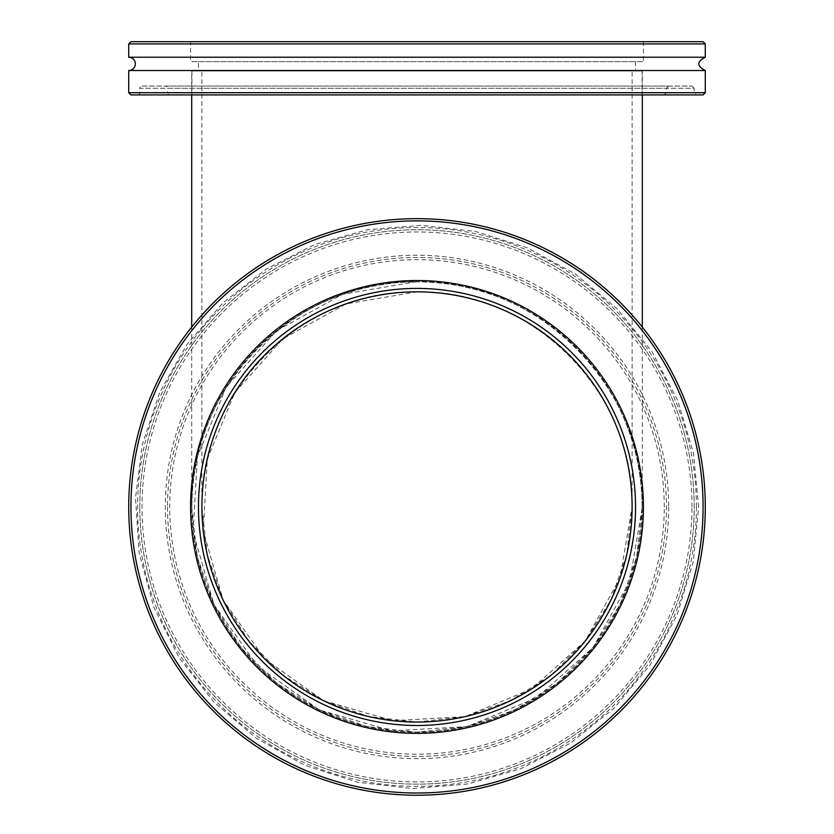 <?xml version="1.0" encoding="UTF-8"?>
<svg xmlns="http://www.w3.org/2000/svg" width="834" height="834" viewBox="0 0 834 834"><rect width="100%" height="100%" fill="white"/><g stroke="black" fill="none" stroke-linecap="round" stroke-linejoin="round"><path stroke-width="0.63" stroke-dasharray="4.17 3.13" d="M417 281.642L342.586 294.287L276.523 330.796L226.222 387.08L197.345 456.813L193.113 532.175L214.004 604.702L257.685 666.262L319.245 709.942L391.772 730.834L467.134 726.602L536.867 697.724L593.151 647.424L629.66 581.361L642.305 506.947C644.828 386.517 537.43 279.119 417 281.642C537.43 279.119 644.828 386.517 642.305 506.947A225.305 225.305 0 0 0 304.347 311.833A225.305 225.305 0 0 0 304.347 702.072A225.305 225.305 0 0 0 642.305 506.947L636.655 557.081L619.996 604.702L593.151 647.424L557.477 683.098L514.755 709.942L467.134 726.602L417 732.252L366.866 726.602L319.245 709.942L276.523 683.098L240.849 647.424L214.004 604.702L197.345 557.081L191.695 506.947C189.172 386.517 296.57 279.119 417 281.642M417 291.848C531.977 289.429 634.518 391.97 632.109 506.947L620.037 577.993L585.176 641.065L531.446 689.082L464.861 716.656L392.918 720.701L323.665 700.748L264.899 659.048L223.199 600.282L203.246 531.029L207.291 459.086L234.865 392.501L282.882 338.771L345.954 303.91L417 291.848C302.023 289.429 199.482 391.97 201.891 506.947L207.291 554.819L223.199 600.282L248.824 641.065L282.882 675.123L323.665 700.748L369.139 716.656L417 722.056L464.861 716.656L510.335 700.748L551.118 675.123L585.176 641.065L610.801 600.282L626.709 554.819L632.109 506.947C634.518 391.97 531.977 289.429 417 291.848M668.691 86.048L666.481 88.268L666.481 92.71L167.519 92.71L167.519 88.268L666.481 88.268L167.519 88.268A2.221 2.221 0 0 0 165.309 86.048L668.691 86.048L165.309 86.048M142.02 86.048L691.98 86.048L142.02 86.048A2.221 2.221 0 0 0 139.799 88.268L694.201 88.268L694.201 92.71L139.799 92.71L694.201 92.71L696.411 94.92L137.589 94.92L696.411 94.92M664.26 94.92L666.481 92.71L167.519 92.71A2.221 2.221 0 0 0 169.74 94.92L664.26 94.92L169.74 94.92M191.914 94.92L642.086 94.92L191.914 94.92L191.914 70.973L642.086 70.973L191.914 70.973M137.589 94.92A2.221 2.221 0 0 0 139.799 92.71L139.799 88.268L694.201 88.268L691.98 86.048M703.072 94.92L130.928 94.92M128.717 92.71L705.283 92.71M705.283 70.525L128.717 70.525M130.928 41.7L703.072 41.7M705.283 43.921L128.717 43.921M705.283 57.223L128.717 57.223M190.59 41.7L643.41 41.7L190.59 41.7L190.59 61.653L643.41 61.653L190.59 61.653M643.41 41.7L643.41 61.653M198.461 61.653L635.539 61.653L198.461 61.653L198.461 70.973L635.539 70.973L198.461 70.973M635.539 61.653L635.539 70.973M642.086 70.973L642.086 94.92M167.519 506.947A249.481 249.481 0 0 0 417 756.428A249.481 249.481 0 0 0 666.481 506.947A249.481 249.481 0 0 0 417 257.466A249.481 249.481 0 0 0 167.519 506.947A249.481 249.481 0 0 1 417 257.466A249.481 249.481 0 0 1 666.481 506.947A249.481 249.481 0 0 1 417 756.428A249.481 249.481 0 0 1 167.519 506.947M642.086 506.947A225.086 225.086 0 0 0 417 281.861A225.086 225.086 0 0 0 191.914 506.947A225.086 225.086 0 0 0 417 732.033A225.086 225.086 0 0 0 642.086 506.947A225.086 225.086 0 0 0 417 281.861A225.086 225.086 0 0 0 191.914 506.947A225.086 225.086 0 0 0 417 732.033A225.086 225.086 0 0 0 642.086 506.947M139.799 506.947A277.201 277.201 0 0 1 417 229.746A277.201 277.201 0 0 1 694.201 506.947A277.201 277.201 0 0 1 417 784.148A277.201 277.201 0 0 1 139.799 506.947A277.201 277.201 0 0 0 417 784.148A277.201 277.201 0 0 0 694.201 506.947A277.201 277.201 0 0 0 417 229.746A277.201 277.201 0 0 0 139.799 506.947M703.072 506.947A286.072 286.072 0 0 0 273.969 259.207A286.072 286.072 0 0 0 273.969 754.687A286.072 286.072 0 0 0 703.072 506.947M705.283 506.947A288.283 288.283 0 0 1 417 795.229A288.283 288.283 0 0 1 128.717 506.947A288.283 288.283 0 0 1 417 218.664A288.283 288.283 0 0 1 705.283 506.947A288.283 288.283 0 0 0 417 218.664A288.283 288.283 0 0 0 128.717 506.947A288.283 288.283 0 0 0 417 795.229A288.283 288.283 0 0 0 705.283 506.947A288.283 288.283 0 0 0 417 218.664A288.283 288.283 0 0 0 128.717 506.947A288.283 288.283 0 0 0 417 795.229A288.283 288.283 0 0 0 705.283 506.947M190.59 506.947A226.41 226.41 0 0 0 417 733.367A226.41 226.41 0 0 0 643.41 506.947A226.41 226.41 0 0 0 417 280.537A226.41 226.41 0 0 0 190.59 506.947M198.461 506.947A218.539 218.539 0 0 0 417 725.486A218.539 218.539 0 0 0 635.539 506.947A218.539 218.539 0 0 0 417 288.408A218.539 218.539 0 0 0 198.461 506.947M201.891 506.947L201.891 70.973L632.109 70.973L201.891 70.973M191.695 70.973L642.305 70.973L191.695 70.973L191.695 94.92M191.695 327.095L191.695 506.947M668.691 506.947A251.691 251.691 0 0 1 291.149 724.923A251.691 251.691 0 0 1 291.149 288.971A251.691 251.691 0 0 1 668.691 506.947M691.98 506.947A274.98 274.98 0 0 0 279.515 268.809A274.98 274.98 0 0 0 279.515 745.085A274.98 274.98 0 0 0 691.98 506.947M664.26 506.947A247.26 247.26 0 0 0 293.37 292.817A247.26 247.26 0 0 0 293.37 721.087A247.26 247.26 0 0 0 664.26 506.947M696.411 506.947A279.411 279.411 0 0 1 277.295 748.932A279.411 279.411 0 0 1 277.295 264.972A279.411 279.411 0 0 1 696.411 506.947M698.631 506.947L693.461 453.227L677.75 400.539L651.99 351.719L617.285 308.945L575.126 273.896L527.203 247.771L475.349 231.425L421.42 225.357L367.335 229.736L314.991 244.435L266.275 269.038L223.032 302.752L187.004 344.411L159.721 392.407L142.364 444.564L135.504 498.106L139.153 553.015L153.81 607.173L179.029 657.567L213.671 701.821L256.194 738.163L304.817 765.278L357.609 782.24L412.58 788.547L467.718 783.97L521.01 768.667L570.456 743.104L614.105 708.118L650.124 664.969L676.906 615.398L693.262 561.72L698.631 506.947M632.109 506.947L632.109 70.973M642.305 506.947L642.305 327.095M642.305 94.92L642.305 70.973"/><path stroke-width="1.25" d="M632.109 506.947A215.109 215.109 0 0 1 309.445 693.231A215.109 215.109 0 0 1 309.445 320.663A215.109 215.109 0 0 1 632.109 506.947M130.928 94.92L703.072 94.92L705.283 92.71L128.717 92.71L130.928 94.92M128.717 92.71L128.717 70.525L705.283 70.525L705.283 92.71M705.283 43.921L703.072 41.7L130.928 41.7L128.717 43.921L705.283 43.921L705.283 57.223L128.717 57.223L128.717 43.921M128.717 70.525A6.651 6.651 0 0 0 135.369 63.874A6.651 6.651 0 0 0 128.717 57.223M703.072 506.947A286.072 286.072 0 0 1 273.969 754.687A286.072 286.072 0 0 1 273.969 259.207A286.072 286.072 0 0 1 703.072 506.947M705.283 506.947A288.283 288.283 0 0 0 417 218.664A288.283 288.283 0 0 0 128.717 506.947A288.283 288.283 0 0 0 417 795.229A288.283 288.283 0 0 0 705.283 506.947M643.41 506.947A226.41 226.41 0 0 0 417 280.537A226.41 226.41 0 0 0 190.59 506.947A226.41 226.41 0 0 0 417 733.367A226.41 226.41 0 0 0 643.41 506.947M635.539 506.947A218.539 218.539 0 0 0 417 288.408A218.539 218.539 0 0 0 198.461 506.947A218.539 218.539 0 0 0 417 725.486A218.539 218.539 0 0 0 635.539 506.947M191.695 94.92L191.695 327.095M705.283 70.525C696.703 66.094 696.703 61.664 705.283 57.223M642.305 327.095L642.305 94.92"/></g></svg>
